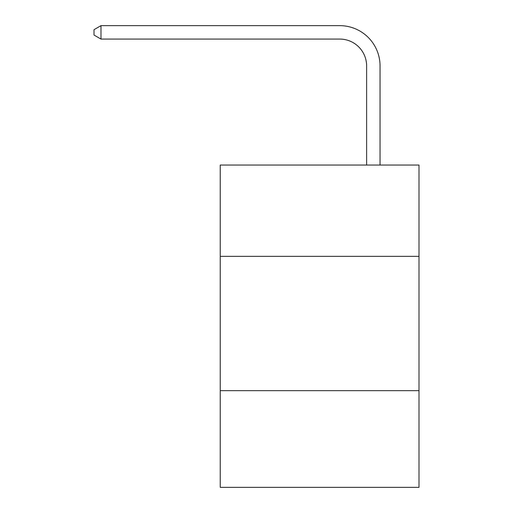<?xml version="1.0" encoding="UTF-8"?>
<svg xmlns="http://www.w3.org/2000/svg" width="513" height="513" viewBox="0 0 513 513"><rect width="100%" height="100%" fill="white"/><g stroke="black" fill="none" stroke-linecap="round" stroke-linejoin="round"><path stroke-width="0.77" d="M418.993 256.365L418.993 165.045L220.244 165.045L220.244 256.365L418.993 256.365L418.993 487.35L220.244 487.35L220.244 256.365M418.993 390.656L220.244 390.656M366.622 165.045L366.622 65.94A26.856 26.856 47.3 0 0 339.76 39.078L100.99 39.078L94.007 35.051L94.007 29.677L100.99 25.65L339.76 25.65A40.29 40.29 -132.7 0 1 380.05 65.94L380.05 165.045M366.622 65.94A26.856 26.856 47.3 0 0 339.76 39.078A26.856 26.856 47.3 0 1 366.622 65.94A26.856 26.856 47.3 0 0 339.76 39.078A26.856 26.856 47.3 0 1 366.622 65.94A26.856 26.856 47.3 0 0 339.76 39.078A26.856 26.856 47.3 0 1 366.622 65.94A26.856 26.856 47.3 0 0 339.76 39.078A26.856 26.856 47.3 0 1 366.622 65.94A26.856 26.856 47.3 0 0 339.76 39.078A26.856 26.856 47.3 0 1 366.622 65.94A26.856 26.856 47.3 0 0 339.76 39.078A26.856 26.856 47.3 0 1 366.622 65.94A26.856 26.856 47.3 0 0 339.76 39.078A26.856 26.856 47.3 0 1 366.622 65.94A26.856 26.856 47.3 0 0 339.76 39.078A26.856 26.856 47.3 0 1 366.622 65.94A26.856 26.856 47.3 0 0 339.76 39.078A26.856 26.856 47.3 0 1 366.622 65.94A26.856 26.856 47.3 0 0 339.76 39.078A26.856 26.856 47.3 0 1 366.622 65.94A26.856 26.856 47.3 0 0 339.76 39.078A26.856 26.856 47.3 0 1 366.622 65.94A26.856 26.856 47.3 0 0 339.76 39.078A26.856 26.856 47.3 0 1 366.622 65.94A26.856 26.856 47.3 0 0 339.76 39.078A26.856 26.856 47.3 0 1 366.622 65.94A26.856 26.856 47.3 0 0 339.76 39.078A26.856 26.856 47.3 0 1 366.622 65.94A26.856 26.856 47.3 0 0 339.76 39.078A26.856 26.856 47.3 0 1 366.622 65.94A26.856 26.856 47.3 0 0 339.76 39.078A26.856 26.856 47.3 0 1 366.622 65.94A26.856 26.856 47.3 0 0 339.76 39.078A26.856 26.856 47.3 0 1 366.622 65.94A26.856 26.856 47.3 0 0 339.76 39.078A26.856 26.856 47.3 0 1 366.622 65.94A26.856 26.856 47.3 0 0 339.76 39.078A26.856 26.856 47.3 0 1 366.622 65.94A26.856 26.856 47.3 0 0 339.76 39.078A26.856 26.856 47.3 0 1 366.622 65.94A26.856 26.856 47.3 0 0 339.76 39.078A26.856 26.856 47.3 0 1 366.622 65.94A26.856 26.856 47.3 0 0 339.76 39.078A26.856 26.856 47.3 0 1 366.622 65.94A26.856 26.856 47.3 0 0 339.76 39.078A26.856 26.856 47.3 0 1 366.622 65.94A26.856 26.856 47.3 0 0 339.76 39.078A26.856 26.856 47.3 0 1 366.622 65.94A26.856 26.856 47.3 0 0 339.76 39.078A26.856 26.856 47.3 0 1 366.622 65.94A26.856 26.856 47.3 0 0 339.76 39.078A26.856 26.856 47.3 0 1 366.622 65.94A26.856 26.856 47.3 0 0 339.76 39.078A26.856 26.856 47.3 0 1 366.622 65.94A26.856 26.856 47.3 0 0 339.76 39.078A26.856 26.856 47.3 0 1 366.622 65.94A26.856 26.856 47.3 0 0 339.76 39.078A26.856 26.856 47.3 0 1 366.622 65.94A26.856 26.856 47.3 0 0 339.76 39.078M100.99 39.078L100.99 25.65L339.76 25.65"/></g></svg>
